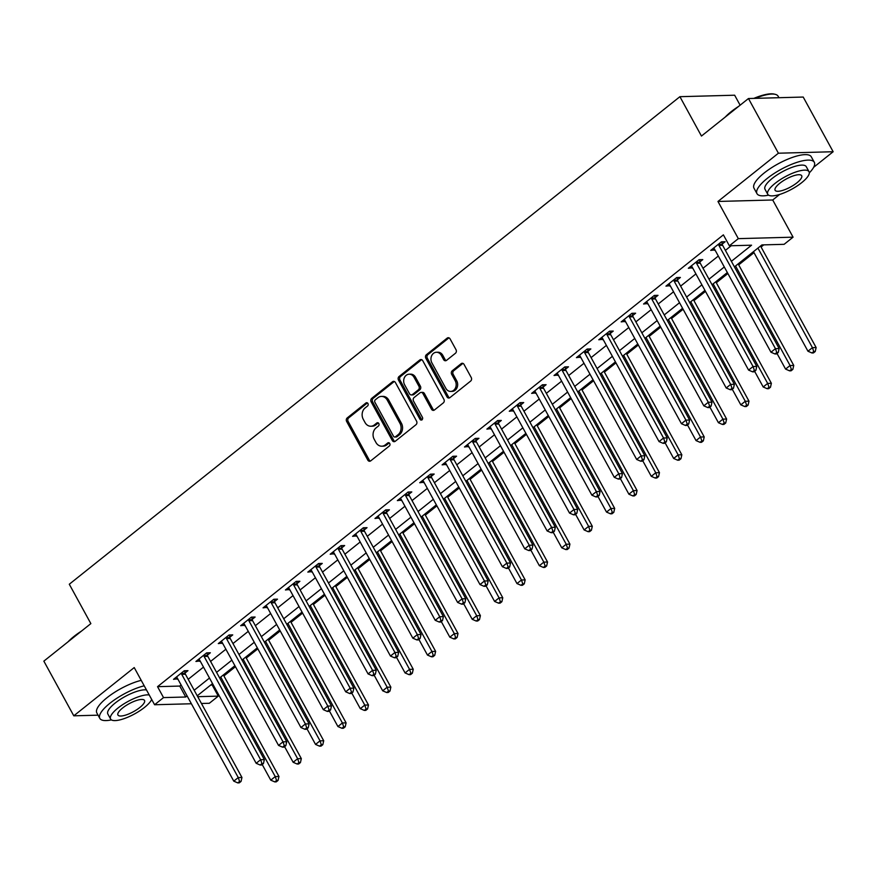 <?xml version="1.0" encoding="UTF-8"?>
<svg xmlns="http://www.w3.org/2000/svg" width="877" height="877" viewBox="0 0 877 877"><rect width="100%" height="100%" fill="white"/><g stroke="black" fill="none" stroke-linecap="round" stroke-linejoin="round"><path stroke-width="1.32" d="M367.956 403.519A1.798 1.48 -91.5 0 0 365.895 403.003L347.226 417.912A2.565 2.116 -91.5 0 0 346.645 421.464L367.803 460.107A2.565 2.116 -91.5 0 0 370.73 460.853L389.41 445.944A1.798 1.48 -91.5 0 0 387.766 442.94L385.343 444.869A8.211 6.764 -91.5 0 1 381.802 446.196A8.211 6.764 -91.5 0 1 375.959 442.49L374.194 439.267A8.211 6.764 -91.5 0 1 376.058 427.899L378.48 425.97A1.798 1.48 -91.5 0 0 376.836 422.966L374.413 424.896A8.211 6.764 -91.5 0 1 370.872 426.233A8.211 6.764 -91.5 0 1 365.029 422.517L363.264 419.294A8.211 6.764 -91.5 0 1 365.128 407.937L367.54 406.007A1.798 1.48 -91.5 0 0 367.956 403.519M367.419 402.927A1.798 1.48 -91.5 0 0 367.375 402.96L348.706 417.869A2.565 2.116 -91.5 0 0 348.125 421.42L369.283 460.063A2.565 2.116 -91.5 0 0 370.357 461.083M389.278 442.863A1.798 1.48 -91.5 0 0 389.245 442.896L386.823 444.825L385.343 444.869M378.349 422.9A1.798 1.48 -91.5 0 0 378.305 422.933L375.893 424.863L374.413 424.896M455.437 353.267A2.565 2.116 -91.5 0 0 456.018 349.715L450.076 338.873A2.565 2.116 -91.5 0 0 447.149 338.127L426.408 354.692A2.565 2.116 -91.5 0 0 425.827 358.244L446.985 396.886A2.565 2.116 -91.5 0 0 449.912 397.632L470.653 381.067A2.565 2.116 -91.5 0 0 471.234 377.516L464.065 364.426A2.565 2.116 -91.5 0 0 461.138 363.681L452.258 370.763A2.565 2.116 -91.5 0 0 451.677 374.315L455.229 380.804A6.863 5.657 -91.5 0 1 455.558 387.766A6.863 5.657 -91.5 0 1 450.712 391.427A6.863 5.657 -91.5 0 1 445.823 388.314L431.901 362.881A6.863 5.657 -91.5 0 1 431.572 355.919A6.863 5.657 -91.5 0 1 436.417 352.258A6.863 5.657 -91.5 0 1 441.306 355.371L443.619 359.614A2.565 2.116 -91.5 0 0 446.557 360.348L455.437 353.267M748.465 98.531L803.211 97.051L833.15 151.732L778.403 153.212L748.465 98.531L701.457 136.056L679.905 96.689L69.294 584.235L90.857 623.613L43.85 661.137L73.789 715.818L134.225 667.572L154.582 704.746L163.528 697.599L157.542 686.669L723.382 234.861L729.368 245.79L738.324 238.643L793.071 237.174L784.115 244.321L761.927 244.913L734.422 266.871M778.403 153.212L717.967 201.458L738.324 238.643M395.417 382.515A2.565 2.116 -91.5 0 0 392.479 381.78L371.738 398.333A2.565 2.116 -91.5 0 0 371.157 401.885L392.315 440.528A2.565 2.116 -91.5 0 0 395.253 441.274L415.994 424.709A2.565 2.116 -91.5 0 0 416.575 421.168L395.417 382.515M399.079 376.507L419.809 359.954A2.565 2.116 -91.5 0 1 422.747 360.699L443.905 399.342A2.565 2.116 -91.5 0 1 443.323 402.894L434.444 409.976A2.565 2.116 -91.5 0 1 431.517 409.23L422.933 393.565A2.565 2.116 -91.5 0 0 419.995 392.819L414.108 397.522A2.565 2.116 -91.5 0 0 413.527 401.074L422.462 417.386A1.798 1.48 -91.5 0 1 420.006 419.349L398.487 380.059A2.565 2.116 -91.5 0 1 399.079 376.507L400.559 376.474L421.289 359.91L419.809 359.954M73.789 715.818L98.06 715.172M157.542 686.669L179.741 686.066L181.122 684.97M188.204 679.302L203.497 667.101M210.59 661.433L225.882 649.221M232.975 643.565L248.268 631.352M255.35 625.696L270.653 613.483M277.735 607.816L293.028 595.604M300.12 589.947L315.413 577.735M322.506 572.078L337.798 559.866M344.891 554.198L360.184 541.986M367.266 536.329L382.558 524.117M389.651 518.46L404.944 506.248M412.037 500.592L427.329 488.379M434.422 482.712L449.715 470.5M456.796 464.843L472.1 452.631M479.182 446.974L494.475 434.762M501.567 429.094L516.86 416.882M523.953 411.225L539.245 399.013M546.327 393.356L561.631 381.144M568.713 375.477L584.005 363.264M591.098 357.608L606.391 345.395M613.483 339.739L628.776 327.527M635.869 321.87L651.162 309.658M658.243 303.99L673.536 291.778M680.629 286.121L695.921 273.909M703.014 268.252L718.307 256.04M725.4 250.373L731.199 245.746M185.058 672.977L187.974 670.653L184.269 670.752L173.525 679.324L177.746 678.809M207.443 655.108L210.348 652.773L206.654 652.872L195.911 661.455L200.131 660.94M229.818 637.228L232.734 634.904L229.04 635.003L218.296 643.586L222.517 643.071M252.203 619.359L255.119 617.035L251.414 617.134L240.671 625.707L244.891 625.191M274.589 601.49L277.505 599.155L273.799 599.265L263.056 607.838L267.277 607.322M296.974 583.611L299.879 581.287L296.185 581.385L285.442 589.969L289.662 589.454M319.349 565.742L322.265 563.418L318.57 563.516L307.827 572.1L312.048 571.574M341.734 547.873L344.65 545.549L340.945 545.647L330.201 554.22L334.422 553.705M364.119 529.993L367.035 527.669L363.33 527.768L352.587 536.351L356.807 535.836M386.505 512.124L389.41 509.8L385.716 509.899L374.972 518.482L379.193 517.967M408.879 494.255L411.795 491.931L408.101 492.03L397.358 500.603L401.578 500.087M431.265 476.386L434.181 474.051L430.486 474.161L419.732 482.734L423.964 482.218M453.65 458.507L456.566 456.183L452.861 456.281L442.118 464.865L446.338 464.35M476.036 440.638L478.952 438.314L475.246 438.412L464.503 446.985L468.724 446.47M498.421 422.769L501.326 420.445L497.632 420.543L486.888 429.116L491.109 428.601M520.795 404.889L523.712 402.565L520.017 402.664L509.274 411.247L513.494 410.732M543.181 387.02L546.097 384.696L542.392 384.795L531.648 393.378L535.869 392.852M565.566 369.151L568.482 366.827L564.777 366.926L554.034 375.499L558.254 374.983M587.952 351.282L590.857 348.947L587.162 349.046L576.419 357.63L580.64 357.114M610.326 333.403L613.242 331.078L609.548 331.177L598.805 339.761L603.025 339.246M632.712 315.534L635.628 313.21L631.922 313.308L621.179 321.881L625.4 321.366M655.097 297.665L658.013 295.33L654.308 295.439L643.565 304.012L647.785 303.497M677.482 279.785L680.388 277.461L676.693 277.56L665.95 286.143L670.171 285.628M699.868 261.916L702.773 259.592L699.079 259.691L688.335 268.274L692.556 267.748M722.242 244.047L725.158 241.723L721.464 241.822L710.71 250.394L714.941 249.879M210.469 685.244L213.067 684.575M223.898 675.926L235.453 666.695M246.273 658.057L257.838 648.827M268.658 640.188L280.212 630.958M291.043 622.308L302.598 613.089M313.429 604.439L324.983 595.209M335.803 586.57L347.369 577.34M358.189 568.691L369.743 559.471M380.574 550.822L392.129 541.591M402.96 532.953L414.514 523.722M425.345 515.084L436.899 505.854M447.719 497.204L459.285 487.974M470.105 479.335L481.659 470.105M492.49 461.466L504.045 452.236M514.876 443.587L526.43 434.367M537.25 425.718L548.816 416.487M559.636 407.849L571.19 398.618M582.021 389.969L593.576 380.75M604.406 372.1L615.961 362.87M626.781 354.231L638.346 345.001M649.166 336.362L660.721 327.132M671.552 318.483L683.106 309.263M693.937 300.614L705.492 291.383M716.323 282.745L727.877 273.514M738.697 264.865L753.99 252.653M761.083 246.996L763.746 244.869M740.122 105.196L734.652 95.209L679.905 96.689M717.967 201.458L772.714 199.989L779.664 194.442M813.626 167.321L833.15 151.732M772.714 199.989L793.071 237.174M212.289 685.189L218.285 696.13L209.329 703.277L201.447 703.486M731.385 261.313L751.567 245.198L729.368 245.79M163.528 697.599L185.727 697.007L187.108 695.899M194.19 690.243L209.482 678.031M216.575 672.374L231.868 660.162M238.961 654.505L254.253 642.293M261.346 636.625L276.639 624.413M283.72 618.756L299.024 606.544M306.106 600.888L321.399 588.675M328.491 583.008L343.784 570.795M350.877 565.139L366.169 552.927M373.251 547.27L388.555 535.058M395.637 529.39L410.929 517.178M418.022 511.521L433.315 499.309M440.407 493.652L455.7 481.44M462.793 475.783L478.086 463.571M485.167 457.904L500.46 445.691M507.553 440.035L522.845 427.823M529.938 422.166L545.231 409.954M552.324 404.286L567.616 392.074M574.698 386.417L590.002 374.205M597.084 368.548L612.376 356.336M619.469 350.668L634.762 338.467M641.854 332.8L657.147 320.587M664.229 314.931L679.532 302.718M686.614 297.062L701.907 284.85M709 279.182L724.292 266.97M191.405 703.76L154.582 704.746M197.72 696.678L218.285 696.13M727.34 272.539L712.047 284.751M704.955 290.408L689.662 302.62M682.569 308.276L667.276 320.489M660.195 326.145L644.891 338.358M637.809 344.025L622.517 356.237M615.424 361.894L600.131 374.106M593.038 379.763L577.746 391.975M570.653 397.643L555.36 409.855M548.278 415.512L532.986 427.724M525.893 433.381L510.6 445.593M503.508 451.26L488.215 463.473M481.122 469.129L465.83 481.341M458.748 486.998L443.444 499.21M436.362 504.867L421.07 517.079M413.977 522.747L398.684 534.959M391.591 540.616L376.299 552.828M369.217 558.485L353.913 570.697M346.832 576.364L331.539 588.577M324.446 594.233L309.153 606.446M302.061 612.102L286.768 624.314M279.675 629.971L264.383 642.183M257.301 647.851L242.008 660.063M234.915 665.72L219.623 677.932M212.53 683.589L197.237 695.801M179.741 686.066L185.727 697.007M177.22 679.226L176.134 677.241M199.605 661.357L198.52 659.372M221.991 643.488L220.905 641.493M244.376 625.608L243.291 623.624M266.761 607.739L265.665 605.755M289.136 589.87L288.051 587.886M311.521 571.99L310.436 570.006M333.907 554.121L332.822 552.137M356.292 536.253L355.196 534.268M378.667 518.384L377.581 516.389M401.052 500.504L399.967 498.52M423.438 482.635L422.352 480.651M445.823 464.766L444.738 462.782M468.197 446.886L467.112 444.902M490.583 429.017L489.498 427.033M512.968 411.149L511.883 409.164M535.354 393.269L534.268 391.285M557.739 375.4L556.643 373.416M580.114 357.531L579.028 355.547M602.499 339.662L601.414 337.667M624.884 321.782L623.799 319.798M647.27 303.913L646.174 301.929M669.644 286.045L668.559 284.06M692.03 268.165L690.944 266.18M714.415 250.296L713.33 248.312M370.872 426.233L372.352 426.189A8.211 6.764 -91.5 0 0 375.893 424.863M381.802 446.196L383.282 446.163A8.211 6.764 -91.5 0 0 386.823 444.825M394.332 381.495A2.565 2.116 -91.5 0 0 393.959 381.736L373.218 398.301A2.565 2.116 -91.5 0 0 372.637 401.841L393.795 440.495A2.565 2.116 -91.5 0 0 394.88 441.504M375.323 399.802A1.798 1.48 -91.5 0 0 374.917 402.28L393.488 436.209A1.798 1.48 -91.5 0 0 395.538 436.724L398.092 434.685A8.211 6.764 -91.5 0 0 399.956 423.328L387.261 400.142A8.211 6.764 -91.5 0 0 381.407 396.426A8.211 6.764 -91.5 0 0 377.866 397.763L375.323 399.802M394.76 437.02L396.24 436.976A1.798 1.48 -91.5 0 0 397.018 436.68L395.538 436.724M381.407 396.426L382.887 396.382A8.211 6.764 -91.5 0 1 388.741 400.098L401.436 423.284A8.211 6.764 -91.5 0 1 399.572 434.652L397.018 436.68M421.103 392.403L422.582 392.359A2.565 2.116 -91.5 0 1 424.413 393.521L432.997 409.197A2.565 2.116 -91.5 0 0 434.071 410.217M400.559 376.474A2.565 2.116 -91.5 0 0 399.967 380.026L421.486 419.316A1.798 1.48 -91.5 0 0 422.012 419.908M414.032 377.296A6.863 5.657 -91.5 0 0 409.142 374.194A6.863 5.657 -91.5 0 0 404.297 377.855A6.863 5.657 -91.5 0 0 404.626 384.806L409.537 393.773A2.565 2.116 -91.5 0 0 412.464 394.518L418.351 389.816A2.565 2.116 -91.5 0 0 418.932 386.264L414.032 377.296L415.512 377.263A6.863 5.657 -91.5 0 0 410.622 374.15L409.142 374.194M411.357 394.935L412.837 394.891A2.565 2.116 -91.5 0 0 413.944 394.475L412.464 394.518M415.512 377.263L420.412 386.22A2.565 2.116 -91.5 0 1 419.831 389.772L413.944 394.475M436.417 352.258L437.897 352.225A6.863 5.657 -91.5 0 1 442.786 355.328L445.099 359.57A2.565 2.116 -91.5 0 0 446.185 360.59M450.712 391.427L452.192 391.383A6.863 5.657 -91.5 0 0 457.038 387.722A6.863 5.657 -91.5 0 0 456.709 380.771L455.229 380.804M462.979 363.407A2.565 2.116 -91.5 0 0 462.617 363.637L453.738 370.73A2.565 2.116 -91.5 0 0 453.157 374.271L456.709 380.771M448.991 337.853A2.565 2.116 -91.5 0 0 448.629 338.094L427.888 354.648A2.565 2.116 -91.5 0 0 427.307 358.2L448.465 396.842A2.565 2.116 -91.5 0 0 449.539 397.862M262.212 764.536L270.774 780.157L275.246 776.583L278.952 776.485L223.361 674.95M276.573 780.475L274.786 781.9L276.266 781.856L278.053 780.431L276.573 780.475L275.246 776.583L220.741 677.033M274.786 781.9L270.774 780.157M278.952 776.485L278.053 780.431M181.353 673.076L181.418 673.426A2.609 2.149 -91.5 0 0 181.736 674.347L238.259 777.581L233.775 781.155L177.253 677.921A2.609 2.149 -91.5 0 0 176.683 677.208L176.441 677M184.674 670.741L185.113 673.328A2.609 2.149 -91.5 0 0 185.431 674.249L241.953 777.482L238.259 777.581L239.574 781.473L237.788 782.898L239.268 782.854L241.054 781.429L239.574 781.473M241.054 781.429L241.953 777.482M233.775 781.155L237.788 782.898M284.597 746.667L293.159 762.288L297.632 758.715L301.326 758.616L245.735 657.081M298.958 762.595L297.16 764.031L298.64 763.988L300.438 762.562L298.958 762.595L297.632 758.715L243.126 659.164M297.16 764.031L293.159 762.288M301.326 758.616L300.438 762.562M306.983 728.787L315.534 744.42L320.017 740.846L323.712 740.747L268.121 639.201M321.333 744.726L319.546 746.163L321.026 746.119L322.813 744.683L321.333 744.726L320.017 740.846L265.512 641.295M319.546 746.163L315.534 744.42M323.712 740.747L322.813 744.683M329.368 710.918L337.919 726.54L342.392 722.966L346.097 722.867L290.506 621.333M343.718 726.858L341.931 728.283L343.411 728.25L345.198 726.814L343.718 726.858L342.392 722.966L287.897 623.415M341.931 728.283L337.919 726.54M346.097 722.867L345.198 726.814M203.738 655.207L203.804 655.558A2.609 2.149 -91.5 0 0 204.122 656.467L260.633 759.712L256.161 763.286L199.638 660.052A2.609 2.149 -91.5 0 0 199.068 659.329L198.816 659.131M207.049 652.861L207.498 655.448A2.609 2.149 -91.5 0 0 207.816 656.369L264.339 759.614L260.633 759.712L261.96 763.593L260.173 765.029L261.653 764.985L263.44 763.56L261.96 763.593M263.44 763.56L264.339 759.614M256.161 763.286L260.173 765.029M226.123 637.327L226.178 637.678A2.609 2.149 -91.5 0 0 226.496 638.599L283.019 741.843L278.546 745.417L222.024 642.172A2.609 2.149 -91.5 0 0 221.442 641.46L221.201 641.262M229.434 634.992L229.884 637.579A2.609 2.149 -91.5 0 0 230.202 638.5L286.724 741.734L283.019 741.843L284.345 745.724L282.558 747.149L284.038 747.116L285.825 745.68L284.345 745.724M285.825 745.68L286.724 741.734M278.546 745.417L282.558 747.149M248.509 619.458L248.564 619.809A2.609 2.149 -91.5 0 0 248.882 620.73L305.404 723.963L300.932 727.537L244.409 624.303A2.609 2.149 -91.5 0 0 243.828 623.591L243.587 623.383M251.82 617.123L252.269 619.71A2.609 2.149 -91.5 0 0 252.587 620.631L309.099 723.865L305.404 723.963L306.731 727.855L304.933 729.28L306.413 729.247L308.211 727.811L306.731 727.855M308.211 727.811L309.099 723.865M300.932 727.537L304.933 729.28M351.754 693.049L360.304 708.671L364.777 705.097L368.483 704.998L312.892 603.464M366.104 708.978L364.317 710.414L365.797 710.37L367.584 708.945L366.104 708.978L364.777 705.097L310.272 605.547M364.317 710.414L360.304 708.671M368.483 704.998L367.584 708.945M270.883 601.589L270.949 601.94A2.609 2.149 -91.5 0 0 271.267 602.861L327.79 706.095L323.306 709.668L266.794 606.435A2.609 2.149 -91.5 0 0 266.213 605.722L265.972 605.514M274.205 599.254L274.644 601.841A2.609 2.149 -91.5 0 0 274.961 602.751L331.484 705.996L327.79 706.095L329.116 709.975L327.318 711.411L328.798 711.368L330.585 709.942L329.116 709.975M330.585 709.942L331.484 705.996M323.306 709.668L327.318 711.411M68.088 641.789A31.879 9.548 -28.7 0 1 73.909 636.483A31.879 9.548 -28.7 0 1 81.44 631.122M76.047 635.43A32.668 9.779 151.3 0 0 73.821 637.14A32.668 9.779 151.3 0 0 71.761 638.851M144.212 685.814A32.668 9.779 151.3 0 0 109.987 703.201A32.668 9.779 151.3 0 0 99.825 718.395A32.668 9.779 151.3 0 0 111.434 719.885M141.219 680.355A32.668 9.779 151.3 0 0 106.994 697.73A32.668 9.779 151.3 0 0 96.832 712.924L99.825 718.395M149.222 694.968A23.526 7.038 151.3 0 0 117.913 708.09A23.526 7.038 151.3 0 0 110.601 719.03L107.849 713.999A23.526 7.038 -28.7 0 1 115.161 703.058A23.526 7.038 -28.7 0 1 146.47 689.936M110.601 719.03A23.526 7.038 151.3 0 0 123.887 718.712A23.526 7.038 151.3 0 0 144.552 707.377A23.526 7.038 151.3 0 0 151.677 699.462M139.816 707.498A15.161 4.538 151.3 0 0 144.53 700.449A15.161 4.538 151.3 0 0 135.968 700.657A15.161 4.538 151.3 0 0 122.648 707.969A15.161 4.538 151.3 0 0 117.935 715.007A15.161 4.538 151.3 0 0 126.507 714.81A15.161 4.538 151.3 0 0 139.816 707.498M725.257 117.058A31.879 9.548 -28.7 0 1 731.067 111.752A31.879 9.548 -28.7 0 1 738.609 106.402M733.216 110.71A32.668 9.779 151.3 0 0 730.979 112.42A32.668 9.779 151.3 0 0 728.919 114.131M809.307 172.868A32.668 9.779 151.3 0 0 814.294 162.289A32.668 9.779 151.3 0 0 795.845 162.727A32.668 9.779 151.3 0 0 767.145 178.48A32.668 9.779 151.3 0 0 756.983 193.664A32.668 9.779 151.3 0 0 768.592 195.154M814.294 162.289L811.302 156.819A32.668 9.779 151.3 0 0 792.852 157.257A32.668 9.779 151.3 0 0 764.152 173.01A32.668 9.779 151.3 0 0 753.99 188.193L756.983 193.664M767.77 194.299L765.007 189.268A23.526 7.038 -28.7 0 1 772.319 178.338A23.526 7.038 -28.7 0 1 792.983 166.992A23.526 7.038 -28.7 0 1 806.27 166.685L809.032 171.717A23.526 7.038 151.3 0 0 795.735 172.024A23.526 7.038 151.3 0 0 775.082 183.37A23.526 7.038 151.3 0 0 767.77 194.299A23.526 7.038 151.3 0 0 781.056 193.992A23.526 7.038 151.3 0 0 801.71 182.646A23.526 7.038 151.3 0 0 809.032 171.717M796.974 182.778A15.161 4.538 151.3 0 0 801.688 175.729A15.161 4.538 151.3 0 0 793.126 175.926A15.161 4.538 151.3 0 0 779.817 183.238A15.161 4.538 151.3 0 0 775.104 190.287A15.161 4.538 151.3 0 0 783.665 190.079A15.161 4.538 151.3 0 0 796.974 182.778M778.94 97.709L778.129 96.24A32.668 9.779 151.3 0 0 775.213 94.332A32.668 9.779 151.3 0 0 755.24 98.345M753.858 98.377A31.879 9.548 -28.7 0 1 774.238 94.102L775.213 94.332M374.128 675.169L382.69 690.802L387.163 687.228L390.857 687.129L335.277 585.584M388.489 691.109L386.691 692.545L388.171 692.501L389.969 691.076L388.489 691.109L387.163 687.228L332.657 587.678M386.691 692.545L382.69 690.802M390.857 687.129L389.969 691.076M396.514 657.301L405.064 672.933L409.548 669.348L413.242 669.25L357.652 567.715M410.875 673.24L409.077 674.665L410.557 674.632L412.354 673.196L410.875 673.24L409.548 669.348L355.042 569.798M409.077 674.665L405.064 672.933M413.242 669.25L412.354 673.196M418.899 639.432L427.45 655.053L431.933 651.479L435.628 651.381L380.037 549.846M433.249 655.371L431.462 656.796L432.942 656.752L434.729 655.327L433.249 655.371L431.933 651.479L377.428 551.929M431.462 656.796L427.45 655.053M435.628 651.381L434.729 655.327M441.284 621.563L449.835 637.184L454.308 633.611L458.013 633.512L402.422 531.966M455.634 637.491L453.847 638.927L455.327 638.884L457.114 637.458L455.634 637.491L454.308 633.611L399.813 534.06M453.847 638.927L449.835 637.184M458.013 633.512L457.114 637.458M463.659 603.683L472.221 619.315L476.693 615.742L480.399 615.632L424.808 514.097M478.02 619.622L476.222 621.048L477.702 621.015L479.5 619.579L478.02 619.622L476.693 615.742L422.188 516.18M476.222 621.048L472.221 619.315M480.399 615.632L479.5 619.579M293.269 583.709L293.335 584.06A2.609 2.149 -91.5 0 0 293.652 584.981L350.175 688.226L345.691 691.8L289.169 588.555A2.609 2.149 -91.5 0 0 288.599 587.842L288.358 587.645M296.579 581.374L297.029 583.961A2.609 2.149 -91.5 0 0 297.347 584.882L353.87 688.127L350.175 688.226L351.491 692.106L349.704 693.543L351.184 693.499L352.971 692.063L351.491 692.106M352.971 692.063L353.87 688.127M345.691 691.8L349.704 693.543M315.654 565.84L315.709 566.191A2.609 2.149 -91.5 0 0 316.027 567.112L372.55 670.346L368.077 673.92L311.554 570.686A2.609 2.149 -91.5 0 0 310.984 569.973L310.732 569.765M318.965 563.505L319.414 566.093A2.609 2.149 -91.5 0 0 319.732 567.013L376.255 670.247L372.55 670.346L373.876 674.238L372.089 675.663L373.569 675.63L375.356 674.194L373.876 674.238M375.356 674.194L376.255 670.247M368.077 673.92L372.089 675.663M338.04 547.972L338.094 548.322A2.609 2.149 -91.5 0 0 338.412 549.243L394.935 652.477L390.462 656.051L333.94 552.817A2.609 2.149 -91.5 0 0 333.359 552.104L333.117 551.896M341.35 545.637L341.8 548.224A2.609 2.149 -91.5 0 0 342.118 549.145L398.64 652.378L394.935 652.477L396.261 656.369L394.464 657.794L395.944 657.75L397.741 656.325L396.261 656.369M397.741 656.325L398.64 652.378M390.462 656.051L394.464 657.794M360.425 530.103L360.48 530.442A2.609 2.149 -91.5 0 0 360.798 531.363L417.32 634.608L412.837 638.182L356.325 534.937A2.609 2.149 -91.5 0 0 355.744 534.225L355.503 534.027M363.736 527.757L364.174 530.344A2.609 2.149 -91.5 0 0 364.492 531.265L421.015 634.509L417.32 634.608L418.647 638.489L416.849 639.925L418.329 639.881L420.127 638.456L418.647 638.489M420.127 638.456L421.015 634.509M412.837 638.182L416.849 639.925M382.8 512.223L382.865 512.574A2.609 2.149 -91.5 0 0 383.183 513.494L439.706 616.728L435.222 620.313L378.7 517.068A2.609 2.149 -91.5 0 0 378.13 516.356L377.888 516.147M386.121 509.888L386.56 512.475A2.609 2.149 -91.5 0 0 386.878 513.396L443.4 616.63L439.706 616.728L441.021 620.62L439.234 622.045L440.714 622.012L442.501 620.576L441.021 620.62M442.501 620.576L443.4 616.63M435.222 620.313L439.234 622.045M486.044 585.814L494.606 601.436L499.079 597.862L502.773 597.763L447.182 496.229M500.405 601.754L498.607 603.179L500.087 603.146L501.885 601.71L500.405 601.754L499.079 597.862L444.573 498.311M498.607 603.179L494.606 601.436M502.773 597.763L501.885 601.71M405.185 494.354L405.251 494.705A2.609 2.149 -91.5 0 0 405.569 495.626L462.08 598.859L457.608 602.433L401.085 499.199A2.609 2.149 -91.5 0 0 400.515 498.487L400.263 498.279M408.496 492.019L408.945 494.606A2.609 2.149 -91.5 0 0 409.263 495.527L465.786 598.761L462.08 598.859L463.407 602.751L461.62 604.176L463.1 604.132L464.887 602.707L463.407 602.751M464.887 602.707L465.786 598.761M457.608 602.433L461.62 604.176M508.43 567.945L516.981 583.567L521.464 579.993L525.159 579.894L469.568 478.36M522.78 583.874L520.993 585.31L522.473 585.266L524.26 583.841L522.78 583.874L521.464 579.993L466.959 480.443M520.993 585.31L516.981 583.567M525.159 579.894L524.26 583.841M427.57 476.485L427.625 476.836A2.609 2.149 -91.5 0 0 427.943 477.757L484.466 580.991L479.993 584.564L423.47 481.33A2.609 2.149 -91.5 0 0 422.889 480.618L422.648 480.41M430.881 474.15L431.331 476.737A2.609 2.149 -91.5 0 0 431.648 477.647L488.171 580.892L484.466 580.991L485.792 584.871L484.005 586.307L485.485 586.264L487.272 584.838L485.792 584.871M487.272 584.838L488.171 580.892M479.993 584.564L484.005 586.307M530.815 550.065L539.366 565.698L543.839 562.124L547.544 562.025L491.953 460.48M545.165 566.005L543.378 567.441L544.858 567.397L546.645 565.972L545.165 566.005L543.839 562.124L489.344 462.574M543.378 567.441L539.366 565.698M547.544 562.025L546.645 565.972M449.956 458.605L450.011 458.956A2.609 2.149 -91.5 0 0 450.329 459.877L506.851 563.122L502.378 566.695L445.856 463.451A2.609 2.149 -91.5 0 0 445.275 462.738L445.034 462.541M453.266 456.27L453.716 458.857A2.609 2.149 -91.5 0 0 454.034 459.778L510.546 563.023L506.851 563.122L508.178 567.002L506.38 568.428L507.86 568.395L509.658 566.959L508.178 567.002M509.658 566.959L510.546 563.023M502.378 566.695L506.38 568.428M553.19 532.196L561.751 547.818L566.224 544.244L569.929 544.146L514.339 442.611M567.551 548.136L565.764 549.561L567.244 549.528L569.03 548.092L567.551 548.136L566.224 544.244L511.719 444.694M565.764 549.561L561.751 547.818M569.929 544.146L569.03 548.092M472.33 440.736L472.396 441.087A2.609 2.149 -91.5 0 0 472.714 442.008L529.237 545.242L524.753 548.816L468.23 445.582A2.609 2.149 -91.5 0 0 467.66 444.869L467.419 444.661M475.652 438.401L476.09 440.988A2.609 2.149 -91.5 0 0 476.408 441.909L532.931 545.143L529.237 545.242L530.552 549.134L528.765 550.559L530.245 550.526L532.032 549.09L530.552 549.134M532.032 549.09L532.931 545.143M524.753 548.816L528.765 550.559M575.575 514.328L584.137 529.949L588.61 526.375L592.304 526.277L536.713 424.742M589.936 530.267L588.138 531.692L589.618 531.648L591.416 530.223L589.936 530.267L588.61 526.375L534.104 426.825M588.138 531.692L584.137 529.949M592.304 526.277L591.416 530.223M494.716 422.867L494.781 423.218A2.609 2.149 -91.5 0 0 495.099 424.139L551.611 527.373L547.138 530.947L490.616 427.713A2.609 2.149 -91.5 0 0 490.046 427L489.804 426.792M498.026 420.532L498.476 423.12A2.609 2.149 -91.5 0 0 498.794 424.04L555.316 527.274L551.611 527.373L552.938 531.254L551.151 532.69L552.631 532.646L554.417 531.221L552.938 531.254M554.417 531.221L555.316 527.274M547.138 530.947L551.151 532.69M597.961 496.448L606.511 512.08L610.995 508.507L614.689 508.408L559.098 406.862M612.31 512.387L610.524 513.823L612.003 513.779L613.79 512.354L612.31 512.387L610.995 508.507L556.489 408.956M610.524 513.823L606.511 512.08M614.689 508.408L613.79 512.354M517.101 404.999L517.156 405.338A2.609 2.149 -91.5 0 0 517.474 406.259L573.996 509.504L569.524 513.078L513.001 409.833A2.609 2.149 -91.5 0 0 512.42 409.12L512.179 408.923M520.412 402.653L520.861 405.24A2.609 2.149 -91.5 0 0 521.179 406.161L577.702 509.405L573.996 509.504L575.323 513.385L573.536 514.821L575.016 514.777L576.803 513.352L575.323 513.385M576.803 513.352L577.702 509.405M569.524 513.078L573.536 514.821M620.346 478.579L628.897 494.211L633.369 490.627L637.075 490.528L581.484 388.993M634.696 494.518L632.909 495.943L634.389 495.911L636.176 494.475L634.696 494.518L633.369 490.627L578.875 391.076M632.909 495.943L628.897 494.211M637.075 490.528L636.176 494.475M642.731 460.71L651.282 476.332L655.755 472.758L659.46 472.659L603.869 371.124M657.081 476.649L655.294 478.075L656.774 478.031L658.561 476.606L657.081 476.649L655.755 472.758L601.249 373.207M655.294 478.075L651.282 476.332M659.46 472.659L658.561 476.606M665.106 442.841L673.668 458.463L678.14 454.889L681.835 454.79L626.255 353.256M679.467 458.77L677.669 460.206L679.149 460.162L680.947 458.737L679.467 458.77L678.14 454.889L623.635 355.338M677.669 460.206L673.668 458.463M681.835 454.79L680.947 458.737M687.491 424.961L696.042 440.594L700.526 437.02L704.22 436.921L648.629 335.376M701.852 440.901L700.054 442.326L701.534 442.293L703.332 440.857L701.852 440.901L700.526 437.02L646.02 337.459M700.054 442.326L696.042 440.594M704.22 436.921L703.332 440.857M709.877 407.092L718.427 422.714L722.911 419.14L726.605 419.042L671.015 317.507M724.227 423.032L722.44 424.457L723.92 424.424L725.707 422.988L724.227 423.032L722.911 419.14L668.406 319.59M722.44 424.457L718.427 422.714M726.605 419.042L725.707 422.988M732.262 389.224L740.813 404.845L745.286 401.271L748.991 401.173L693.4 299.638M746.612 405.152L744.825 406.588L746.305 406.544L748.092 405.119L746.612 405.152L745.286 401.271L690.791 301.721M744.825 406.588L740.813 404.845M748.991 401.173L748.092 405.119M754.637 371.344L763.198 386.976L767.671 383.402L771.376 383.304L715.785 281.758M768.997 387.283L767.2 388.719L768.68 388.675L770.477 387.25L768.997 387.283L767.671 383.402L713.165 283.852M767.2 388.719L763.198 386.976M771.376 383.304L770.477 387.25M777.022 353.475L785.584 369.096L790.056 365.523L793.751 365.424L738.16 263.889M791.383 369.414L789.585 370.839L791.065 370.807L792.863 369.37L791.383 369.414L790.056 365.523L735.551 265.972M789.585 370.839L785.584 369.096M793.751 365.424L792.863 369.37M753.464 251.677L807.958 351.228L812.442 347.654L816.136 347.555L760.545 246.02M813.757 351.545L811.97 352.971L813.45 352.927L815.237 351.502L813.757 351.545L812.442 347.654L757.936 248.103M811.97 352.971L807.958 351.228M816.136 347.555L815.237 351.502M539.487 387.119L539.541 387.47A2.609 2.149 -91.5 0 0 539.859 388.39L596.382 491.624L591.909 495.198L535.387 391.964A2.609 2.149 -91.5 0 0 534.806 391.252L534.564 391.043M542.797 384.784L543.247 387.371A2.609 2.149 -91.5 0 0 543.565 388.292L600.076 491.526L596.382 491.624L597.708 495.516L595.911 496.941L597.39 496.908L599.188 495.472L597.708 495.516M599.188 495.472L600.076 491.526M591.909 495.198L595.911 496.941M561.861 369.25L561.927 369.601A2.609 2.149 -91.5 0 0 562.245 370.522L618.767 473.755L614.284 477.329L557.772 374.095A2.609 2.149 -91.5 0 0 557.191 373.383L556.95 373.174M565.183 366.915L565.621 369.502A2.609 2.149 -91.5 0 0 565.939 370.423L622.462 473.657L618.767 473.755L620.094 477.647L618.296 479.072L619.776 479.028L621.563 477.603L620.094 477.647M621.563 477.603L622.462 473.657M614.284 477.329L618.296 479.072M584.246 351.381L584.312 351.732A2.609 2.149 -91.5 0 0 584.63 352.642L641.153 455.887L636.669 459.46L580.146 356.226A2.609 2.149 -91.5 0 0 579.576 355.503L579.335 355.306M587.557 349.035L588.007 351.622A2.609 2.149 -91.5 0 0 588.324 352.543L644.847 455.788L641.153 455.887L642.468 459.767L640.681 461.203L642.161 461.159L643.948 459.734L642.468 459.767M643.948 459.734L644.847 455.788M636.669 459.46L640.681 461.203M606.632 333.501L606.687 333.852A2.609 2.149 -91.5 0 0 607.005 334.773L663.527 438.018L659.055 441.591L602.532 338.347A2.609 2.149 -91.5 0 0 601.962 337.634L601.71 337.437M609.943 331.166L610.392 333.753A2.609 2.149 -91.5 0 0 610.71 334.674L667.233 437.908L663.527 438.018L664.854 441.898L663.067 443.323L664.547 443.291L666.334 441.855L664.854 441.898M666.334 441.855L667.233 437.908M659.055 441.591L663.067 443.323M629.017 315.632L629.072 315.983A2.609 2.149 -91.5 0 0 629.39 316.904L685.913 420.138L681.44 423.712L624.917 320.478A2.609 2.149 -91.5 0 0 624.336 319.765L624.095 319.557M632.328 313.297L632.777 315.884A2.609 2.149 -91.5 0 0 633.095 316.805L689.618 420.039L685.913 420.138L687.239 424.029L685.441 425.455L686.921 425.411L688.719 423.986L687.239 424.029M688.719 423.986L689.618 420.039M681.44 423.712L685.441 425.455M651.403 297.763L651.458 298.114A2.609 2.149 -91.5 0 0 651.775 299.035L708.298 402.269L703.825 405.843L647.303 302.609A2.609 2.149 -91.5 0 0 646.722 301.896L646.481 301.688M654.713 295.428L655.152 298.016A2.609 2.149 -91.5 0 0 655.47 298.925L711.992 402.17L708.298 402.269L709.625 406.15L707.827 407.586L709.307 407.542L711.104 406.117L709.625 406.15M711.104 406.117L711.992 402.17M703.825 405.843L707.827 407.586M673.777 279.884L673.843 280.234A2.609 2.149 -91.5 0 0 674.161 281.155L730.684 384.4L726.2 387.974L669.677 284.729A2.609 2.149 -91.5 0 0 669.107 284.016L668.866 283.819M677.099 277.549L677.537 280.136A2.609 2.149 -91.5 0 0 677.855 281.057L734.378 384.301L730.684 384.4L731.999 388.281L730.212 389.717L731.692 389.673L733.479 388.237L731.999 388.281M733.479 388.237L734.378 384.301M726.2 387.974L730.212 389.717M696.163 262.015L696.228 262.366A2.609 2.149 -91.5 0 0 696.546 263.286L753.058 366.52L748.585 370.094L692.063 266.86A2.609 2.149 -91.5 0 0 691.493 266.148L691.24 265.939M699.473 259.68L699.923 262.267A2.609 2.149 -91.5 0 0 700.241 263.188L756.763 366.422L753.058 366.52L754.384 370.412L752.598 371.837L754.077 371.804L755.864 370.368L754.384 370.412M755.864 370.368L756.763 366.422M748.585 370.094L752.598 371.837M718.548 244.146L718.603 244.497A2.609 2.149 -91.5 0 0 718.921 245.417L775.443 348.651L770.971 352.225L714.448 248.991A2.609 2.149 -91.5 0 0 713.867 248.279L713.626 248.07M721.859 241.811L722.308 244.398A2.609 2.149 -91.5 0 0 722.626 245.319L779.149 348.553L775.443 348.651L776.77 352.543L774.983 353.968L776.463 353.924L778.25 352.499L776.77 352.543M778.25 352.499L779.149 348.553M770.971 352.225L774.983 353.968M367.375 402.96L365.895 403.003M389.245 442.896L387.766 442.94M378.305 422.933L376.836 422.966M369.283 460.063L367.803 460.107M348.125 421.42L346.645 421.464M348.706 417.869L347.226 417.912M393.795 440.495L392.315 440.528M372.637 401.841L371.157 401.885M373.218 398.301L371.738 398.333M393.959 381.736L392.479 381.78M399.572 434.652L398.092 434.685M401.436 423.284L399.956 423.328M388.741 400.098L387.261 400.142M432.997 409.197L431.517 409.23M424.413 393.521L422.933 393.565M421.486 419.316L420.006 419.349M399.967 380.026L398.487 380.059M419.831 389.772L418.351 389.816M420.412 386.22L418.932 386.264M445.099 359.57L443.619 359.614M442.786 355.328L441.306 355.371M453.157 374.271L451.677 374.315M453.738 370.73L452.258 370.763M462.617 363.637L461.138 363.681M448.465 396.842L446.985 396.886M427.307 358.2L425.827 358.244M427.888 354.648L426.408 354.692M448.629 338.094L447.149 338.127M181.418 673.426L185.113 673.328M181.736 674.347L185.431 674.249M203.804 655.558L207.498 655.448M204.122 656.467L207.816 656.369M226.178 637.678L229.884 637.579M226.496 638.599L230.202 638.5M248.564 619.809L252.269 619.71M248.882 620.73L252.587 620.631M270.949 601.94L274.644 601.841M271.267 602.861L274.961 602.751M293.335 584.06L297.029 583.961M293.652 584.981L297.347 584.882M315.709 566.191L319.414 566.093M316.027 567.112L319.732 567.013M338.094 548.322L341.8 548.224M338.412 549.243L342.118 549.145M360.48 530.442L364.174 530.344M360.798 531.363L364.492 531.265M382.865 512.574L386.56 512.475M383.183 513.494L386.878 513.396M405.251 494.705L408.945 494.606M405.569 495.626L409.263 495.527M427.625 476.836L431.331 476.737M427.943 477.757L431.648 477.647M450.011 458.956L453.716 458.857M450.329 459.877L454.034 459.778M472.396 441.087L476.09 440.988M472.714 442.008L476.408 441.909M494.781 423.218L498.476 423.12M495.099 424.139L498.794 424.04M517.156 405.338L520.861 405.24M517.474 406.259L521.179 406.161M539.541 387.47L543.247 387.371M539.859 388.39L543.565 388.292M561.927 369.601L565.621 369.502M562.245 370.522L565.939 370.423M584.312 351.732L588.007 351.622M584.63 352.642L588.324 352.543M606.687 333.852L610.392 333.753M607.005 334.773L610.71 334.674M629.072 315.983L632.777 315.884M629.39 316.904L633.095 316.805M651.458 298.114L655.152 298.016M651.775 299.035L655.47 298.925M673.843 280.234L677.537 280.136M674.161 281.155L677.855 281.057M696.228 262.366L699.923 262.267M696.546 263.286L700.241 263.188M718.603 244.497L722.308 244.398M718.921 245.417L722.626 245.319"/></g></svg>
